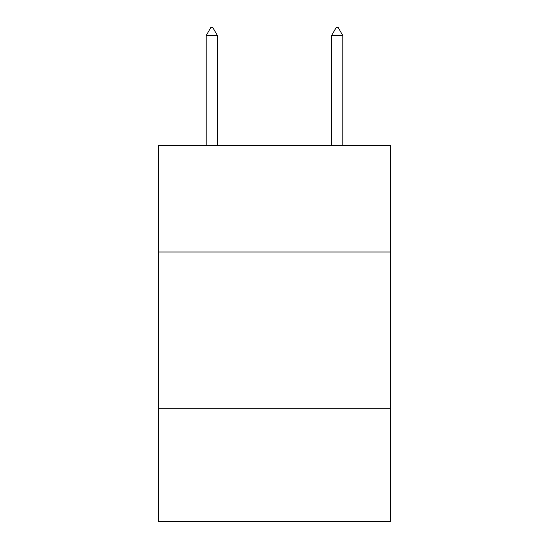 <?xml version="1.0" encoding="UTF-8"?>
<svg xmlns="http://www.w3.org/2000/svg" width="549" height="549" viewBox="0 0 549 549"><rect width="100%" height="100%" fill="white"/><g stroke="black" fill="none" stroke-linecap="round" stroke-linejoin="round"><path stroke-width="0.82" d="M390.469 251.998L390.469 145.43L158.531 145.43L158.531 251.998L390.469 251.998L390.469 521.55L158.531 521.55L158.531 251.998M390.469 408.71L158.531 408.71M217.452 35.603L212.751 27.45L210.871 27.45L206.17 35.603L217.452 35.603L217.452 145.43M206.17 35.603L206.17 145.43M336.249 27.45L338.129 27.45L342.83 35.603L331.548 35.603L336.249 27.45M342.83 145.43L342.83 35.603M331.548 145.43L331.548 35.603"/></g></svg>

